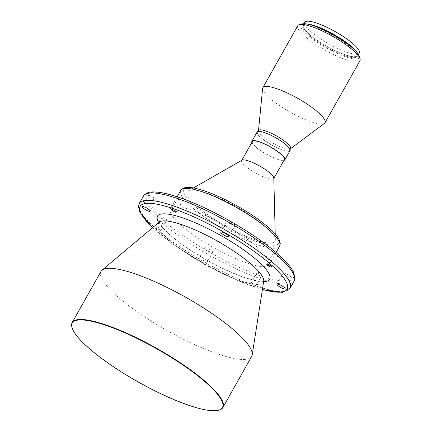 <?xml version="1.0" encoding="UTF-8"?>
<svg xmlns="http://www.w3.org/2000/svg" width="432" height="432" viewBox="0 0 432 432"><rect width="100%" height="100%" fill="white"/><g stroke="black" fill="none" stroke-linecap="round" stroke-linejoin="round"><path stroke-width="0.32" stroke-dasharray="2.16 1.62" d="M181.975 200.426A2.705 0.594 29.4 0 1 182.401 201.128A2.705 0.594 29.4 0 1 180.63 200.772A2.705 0.594 29.4 0 1 178.114 199.179A2.705 0.594 29.4 0 1 177.692 198.477A2.705 0.594 29.4 0 1 179.458 198.839A2.705 0.594 29.4 0 1 181.975 200.426M155.687 198.979A4.595 1.015 29.4 0 1 156.411 200.178A4.595 1.015 29.4 0 1 153.403 199.568A4.595 1.015 29.4 0 1 149.126 196.862A4.595 1.015 29.4 0 1 148.403 195.669A4.595 1.015 29.4 0 1 151.416 196.279A4.595 1.015 29.4 0 1 155.687 198.979M166.196 219.386A2.705 0.594 29.4 0 1 166.622 220.088A2.705 0.594 29.4 0 1 164.851 219.726A2.705 0.594 29.4 0 1 162.335 218.138A2.705 0.594 29.4 0 1 161.914 217.436A2.705 0.594 29.4 0 1 163.679 217.793A2.705 0.594 29.4 0 1 166.196 219.386M156.125 229.165A2.705 0.594 -150.6 0 0 158.641 230.753A2.705 0.594 -150.6 0 0 160.407 231.115A2.705 0.594 -150.6 0 0 159.986 230.407A2.705 0.594 -150.6 0 0 157.469 228.82A2.705 0.594 -150.6 0 0 155.698 228.458A2.705 0.594 -150.6 0 0 156.125 229.165M211.955 251.176A4.595 1.015 29.4 0 1 212.679 252.369A4.595 1.015 29.4 0 1 209.671 251.759A4.595 1.015 29.4 0 1 205.394 249.053A4.595 1.015 29.4 0 1 204.671 247.86A4.595 1.015 29.4 0 1 207.679 248.47A4.595 1.015 29.4 0 1 211.955 251.176M199.184 260.08A4.595 1.015 -150.6 0 0 203.456 262.78A4.595 1.015 -150.6 0 0 206.464 263.396A4.595 1.015 -150.6 0 0 205.74 262.197A4.595 1.015 -150.6 0 0 201.469 259.497A4.595 1.015 -150.6 0 0 198.461 258.881A4.595 1.015 -150.6 0 0 199.184 260.08M261.549 274.239A2.705 0.594 29.4 0 1 261.976 274.941A2.705 0.594 29.4 0 1 260.204 274.579A2.705 0.594 29.4 0 1 257.688 272.992A2.705 0.594 29.4 0 1 257.267 272.29A2.705 0.594 29.4 0 1 259.033 272.646A2.705 0.594 29.4 0 1 261.549 274.239M251.478 284.018A2.705 0.594 -150.6 0 0 253.989 285.606A2.705 0.594 -150.6 0 0 255.76 285.968A2.705 0.594 -150.6 0 0 255.339 285.26A2.705 0.594 -150.6 0 0 252.823 283.673A2.705 0.594 -150.6 0 0 251.051 283.311A2.705 0.594 -150.6 0 0 251.478 284.018M290.536 276.556A4.595 1.015 29.4 0 1 291.26 277.754A4.595 1.015 29.4 0 1 288.252 277.139A4.595 1.015 29.4 0 1 283.975 274.439A4.595 1.015 29.4 0 1 283.252 273.24A4.595 1.015 29.4 0 1 286.265 273.85A4.595 1.015 29.4 0 1 290.536 276.556M277.328 255.28A2.705 0.594 29.4 0 1 277.754 255.982A2.705 0.594 29.4 0 1 275.983 255.625A2.705 0.594 29.4 0 1 273.467 254.032A2.705 0.594 29.4 0 1 273.046 253.33A2.705 0.594 29.4 0 1 274.811 253.692A2.705 0.594 29.4 0 1 277.328 255.28M234.268 224.365A4.595 1.015 29.4 0 1 234.992 225.558A4.595 1.015 29.4 0 1 231.984 224.948A4.595 1.015 29.4 0 1 227.713 222.242A4.595 1.015 29.4 0 1 226.989 221.049A4.595 1.015 29.4 0 1 229.997 221.659A4.595 1.015 29.4 0 1 234.268 224.365M304.646 22.318A31.352 6.917 -150.6 0 0 309.582 30.478A31.352 6.917 -150.6 0 0 338.742 48.924A31.352 6.917 -150.6 0 0 359.278 53.098M306.607 23.944A31.352 6.917 -150.6 0 0 303.097 25.072A31.352 6.917 -150.6 0 0 308.032 33.237A31.352 6.917 -150.6 0 0 337.192 51.678A31.352 6.917 -150.6 0 0 357.728 55.858A31.352 6.917 -150.6 0 0 356.875 52.267M309.069 24.44A30.812 6.799 -150.6 0 0 303.566 25.337A30.812 6.799 -150.6 0 0 308.416 33.361A30.812 6.799 -150.6 0 0 337.073 51.484A30.812 6.799 -150.6 0 0 357.253 55.593A30.812 6.799 -150.6 0 0 355.169 50.42M351.886 48.487A30.812 6.799 -150.6 0 0 323.228 30.364A30.812 6.799 -150.6 0 0 303.048 26.255A30.812 6.799 -150.6 0 0 307.897 34.279A30.812 6.799 -150.6 0 0 336.555 52.407A30.812 6.799 -150.6 0 0 356.74 56.511A30.812 6.799 -150.6 0 0 351.886 48.487M302.27 23.9A33.518 7.393 -150.6 0 0 305.969 33.658A33.518 7.393 -150.6 0 0 340.34 54.772A33.518 7.393 -150.6 0 0 359.159 55.955M297.772 25.704A35.678 7.868 -150.6 0 0 303.388 34.997A35.678 7.868 -150.6 0 0 336.571 55.982A35.678 7.868 -150.6 0 0 359.942 60.734M262.602 88.468A35.678 7.868 -150.6 0 0 268.445 97.011A35.678 7.868 -150.6 0 0 300.148 117.31A35.678 7.868 -150.6 0 0 324.475 123.336M258.59 130.486A18.382 4.055 -150.6 0 0 258.471 130.869A18.382 4.055 -150.6 0 0 261.484 135.27A18.382 4.055 -150.6 0 0 277.814 145.724A18.382 4.055 -150.6 0 0 290.347 148.829A18.382 4.055 -150.6 0 0 290.617 148.527M286.686 145.579A18.382 4.055 -150.6 0 0 269.595 134.768A18.382 4.055 -150.6 0 0 257.553 132.322A18.382 4.055 -150.6 0 0 260.447 137.106A18.382 4.055 -150.6 0 0 277.544 147.917A18.382 4.055 -150.6 0 0 289.58 150.368A18.382 4.055 -150.6 0 0 286.686 145.579M257.083 132.057A18.922 4.174 -150.6 0 0 260.064 136.982A18.922 4.174 -150.6 0 0 277.657 148.111A18.922 4.174 -150.6 0 0 290.05 150.633M251.894 142.371A18.922 4.174 -150.6 0 0 254.885 146.167A18.922 4.174 -150.6 0 0 270.529 156.373A18.922 4.174 -150.6 0 0 283.916 160.418M252.38 141.507A18.382 4.055 -150.6 0 0 255.274 146.291A18.382 4.055 -150.6 0 0 272.365 157.102A18.382 4.055 -150.6 0 0 284.402 159.554M242.055 160.148A18.382 4.055 -150.6 0 0 241.661 160.531A18.382 4.055 -150.6 0 0 244.555 165.316A18.382 4.055 -150.6 0 0 261.646 176.126A18.382 4.055 -150.6 0 0 273.688 178.578A18.382 4.055 -150.6 0 0 273.807 178.038M267.106 228.091A50.274 11.086 -150.6 0 0 223.171 199.827A50.274 11.086 -150.6 0 0 188.509 190.766A50.274 11.086 -150.6 0 0 195.334 204.903A50.274 11.086 -150.6 0 0 244.868 235.715A50.274 11.086 -150.6 0 0 275.357 239.706A50.274 11.086 -150.6 0 0 267.106 228.091M260.35 249.799A56.765 12.517 -150.6 0 0 207.56 216.41A56.765 12.517 -150.6 0 0 170.381 208.845A56.765 12.517 -150.6 0 0 179.318 223.625A56.765 12.517 -150.6 0 0 232.108 257.013A56.765 12.517 -150.6 0 0 269.282 264.573A56.765 12.517 -150.6 0 0 260.35 249.799M100.991 271.426A86.497 19.078 -150.6 0 0 114.604 293.944A86.497 19.078 -150.6 0 0 195.053 344.817A86.497 19.078 -150.6 0 0 251.705 356.346M71.993 327.456A86.497 19.078 -150.6 0 0 85.774 345.114A86.497 19.078 -150.6 0 0 157.718 391.981A86.497 19.078 -150.6 0 0 218.797 410.179M159.046 222.226A60.275 13.295 -150.6 0 0 167.816 238.772A60.275 13.295 -150.6 0 0 225.974 275.168A60.275 13.295 -150.6 0 0 263.709 281.2M270.194 229.084A54.599 12.042 -150.6 0 0 203.315 190.609A54.599 12.042 -150.6 0 0 192.251 203.909A54.599 12.042 -150.6 0 0 259.13 242.379A54.599 12.042 -150.6 0 0 270.194 229.084M180.733 190.469A56.765 12.517 -150.6 0 0 189.67 205.249A56.765 12.517 -150.6 0 0 242.46 238.637A56.765 12.517 -150.6 0 0 279.639 246.197M280.028 256.154A84.332 18.603 -150.6 0 0 176.731 196.727A84.332 18.603 -150.6 0 0 159.635 217.264A84.332 18.603 -150.6 0 0 262.937 276.691A84.332 18.603 -150.6 0 0 280.028 256.154M143.44 196.085A86.497 19.078 -150.6 0 0 157.059 218.603A86.497 19.078 -150.6 0 0 237.503 269.482A86.497 19.078 -150.6 0 0 294.154 281.005M139.298 203.434A86.497 19.078 -150.6 0 0 152.917 225.952A86.497 19.078 -150.6 0 0 233.361 276.831A86.497 19.078 -150.6 0 0 290.012 288.36M152.669 227.588A84.332 18.603 -150.6 0 0 153.425 228.29A84.332 18.603 -150.6 0 0 262.429 289.429M158.701 222.518A64.336 14.191 -150.6 0 0 167.697 232.902A64.336 14.191 -150.6 0 0 263.644 281.648M176.186 212.155L182.401 201.128M150.201 211.205L156.411 200.178M160.407 231.115L166.622 220.088M206.464 263.396L212.679 252.369M255.76 285.968L261.976 274.941M285.05 288.776L291.26 277.754M271.539 267.008L277.754 255.982M228.782 236.585L234.992 225.558M303.858 23.717L303.097 25.072M303.566 25.337L303.048 26.255M258.039 131.458L257.553 132.322M193.46 187.931L188.509 190.766M177.179 196.776L170.381 208.845M152.582 227.659L175.711 245.997L204.806 264.179L235.413 279.558L262.408 289.543M159.392 221.584C159.052 221.211 159.824 225.331 168.566 233.404C181.31 245.398 206.653 261.36 228.452 271.026C240.16 276.221 249.599 279.412 256.775 280.595C263.601 281.551 263.574 280.552 264.082 280.573M276.086 252.504L269.282 264.573M275.216 233.998L275.357 239.706M290.066 149.504L289.58 150.368M357.253 55.593L356.74 56.511M358.49 54.502L357.728 55.858M220.774 232.076L226.989 221.049M266.83 264.357L273.046 253.33M277.042 284.267L283.252 273.24M251.051 283.311L257.267 272.29M198.461 258.881L204.671 247.86M155.698 228.458L161.914 217.436M142.193 206.69L148.403 195.669M171.477 209.504L177.692 198.477"/><path stroke-width="0.65" d="M171.904 210.206A2.705 0.594 -150.6 0 0 174.42 211.793A2.705 0.594 -150.6 0 0 176.186 212.155A2.705 0.594 -150.6 0 0 175.765 211.453A2.705 0.594 -150.6 0 0 173.248 209.86A2.705 0.594 -150.6 0 0 171.477 209.504A2.705 0.594 -150.6 0 0 171.904 210.206M142.916 207.889A4.595 1.015 -150.6 0 0 147.188 210.589A4.595 1.015 -150.6 0 0 150.201 211.205A4.595 1.015 -150.6 0 0 149.477 210.006A4.595 1.015 -150.6 0 0 145.201 207.306A4.595 1.015 -150.6 0 0 142.193 206.69A4.595 1.015 -150.6 0 0 142.916 207.889M277.765 285.46A4.595 1.015 -150.6 0 0 282.037 288.166A4.595 1.015 -150.6 0 0 285.05 288.776A4.595 1.015 -150.6 0 0 284.326 287.582A4.595 1.015 -150.6 0 0 280.049 284.877A4.595 1.015 -150.6 0 0 277.042 284.267A4.595 1.015 -150.6 0 0 277.765 285.46M267.257 265.059A2.705 0.594 -150.6 0 0 269.773 266.647A2.705 0.594 -150.6 0 0 271.539 267.008A2.705 0.594 -150.6 0 0 271.118 266.306A2.705 0.594 -150.6 0 0 268.601 264.713A2.705 0.594 -150.6 0 0 266.83 264.357A2.705 0.594 -150.6 0 0 267.257 265.059M221.497 233.269A4.595 1.015 -150.6 0 0 225.769 235.975A4.595 1.015 -150.6 0 0 228.782 236.585A4.595 1.015 -150.6 0 0 228.058 235.386A4.595 1.015 -150.6 0 0 223.781 232.686A4.595 1.015 -150.6 0 0 220.774 232.076A4.595 1.015 -150.6 0 0 221.497 233.269M358.49 54.502L359.278 53.098A31.352 6.917 -150.6 0 0 354.343 44.939A31.352 6.917 -150.6 0 0 325.183 26.492A31.352 6.917 -150.6 0 0 304.646 22.318L303.858 23.717M356.875 52.267A31.352 6.917 -150.6 0 0 352.793 47.693A31.352 6.917 -150.6 0 0 306.607 23.944M355.169 50.42A30.812 6.799 -150.6 0 0 352.404 47.569A30.812 6.799 -150.6 0 0 309.069 24.44M290.52 148.7L324.475 123.336A35.678 7.868 -150.6 0 0 324.999 122.753L359.942 60.734A35.678 7.868 -150.6 0 0 360.007 58.73L359.159 55.955A33.518 7.393 -150.6 0 0 353.819 49.113A33.518 7.393 -150.6 0 0 325.939 30.953A33.518 7.393 -150.6 0 0 302.27 23.9L299.452 24.608A35.678 7.868 -150.6 0 0 297.772 25.704L262.829 87.723A35.678 7.868 -150.6 0 0 262.602 88.468L258.493 130.653M360.007 58.73A35.678 7.868 -150.6 0 0 354.326 51.446A35.678 7.868 -150.6 0 0 324.648 32.114A35.678 7.868 -150.6 0 0 299.452 24.608M324.999 122.753A35.678 7.868 -150.6 0 0 319.383 113.465A35.678 7.868 -150.6 0 0 286.2 92.475A35.678 7.868 -150.6 0 0 262.829 87.723M290.066 149.504L290.617 148.527A18.382 4.055 -150.6 0 0 287.723 143.743A18.382 4.055 -150.6 0 0 270.626 132.932A18.382 4.055 -150.6 0 0 258.59 130.486L258.039 131.458M283.916 160.418A18.922 4.174 -150.6 0 0 284.877 159.818L290.05 150.633A18.922 4.174 -150.6 0 0 287.075 145.708A18.922 4.174 -150.6 0 0 269.476 134.579A18.922 4.174 -150.6 0 0 257.083 132.057L251.91 141.242A18.922 4.174 -150.6 0 0 251.894 142.371M284.877 159.818A18.922 4.174 -150.6 0 0 281.896 154.894A18.922 4.174 -150.6 0 0 264.298 143.764A18.922 4.174 -150.6 0 0 251.91 141.242M273.818 178.346L284.402 159.554A18.382 4.055 -150.6 0 0 281.513 154.769A18.382 4.055 -150.6 0 0 264.416 143.959A18.382 4.055 -150.6 0 0 252.38 141.507L241.79 160.299M275.216 233.998L273.807 178.038A18.382 4.055 -150.6 0 0 270.794 173.788A18.382 4.055 -150.6 0 0 254.729 163.458A18.382 4.055 -150.6 0 0 242.055 160.148L193.46 187.931M218.376 410.281L218.797 410.179A86.497 19.078 -150.6 0 0 222.869 407.516L251.705 356.346A86.497 19.078 -150.6 0 0 252.218 354.834A86.497 19.078 -150.6 0 0 238.086 333.828A86.497 19.078 -150.6 0 0 160.688 284.353A86.497 19.078 -150.6 0 0 102.017 270.2A86.497 19.078 -150.6 0 0 100.991 271.426L72.155 322.596A86.497 19.078 -150.6 0 0 71.993 327.456L72.117 327.872A86.173 19.008 -150.6 0 0 85.849 345.465A86.173 19.008 -150.6 0 0 157.523 392.153A86.173 19.008 -150.6 0 0 218.376 410.281A86.173 19.008 -150.6 0 0 208.867 385.198A86.173 19.008 -150.6 0 0 120.501 330.917A86.173 19.008 -150.6 0 0 72.117 327.872M222.869 407.516A86.497 19.078 -150.6 0 0 209.25 384.998A86.497 19.078 -150.6 0 0 128.806 334.125A86.497 19.078 -150.6 0 0 72.155 322.596M264.082 280.573L263.709 281.2A60.275 13.295 -150.6 0 0 253.865 266.56A60.275 13.295 -150.6 0 0 199.93 232.087A60.275 13.295 -150.6 0 0 159.046 222.226L159.392 221.584M270.702 231.422A56.765 12.517 -150.6 0 0 217.912 198.034A56.765 12.517 -150.6 0 0 180.733 190.469C183.854 186.316 189.086 187.31 193.363 187.915C201.469 189.421 211.615 193.104 223.803 198.963C243.054 208.478 258.66 218.603 270.632 229.338C274.693 233.086 277.506 236.439 279.077 239.398L280.282 243.497L279.639 246.197A56.765 12.517 -150.6 0 0 270.702 231.422M280.535 258.487A86.497 19.078 -150.6 0 0 200.092 207.614A86.497 19.078 -150.6 0 0 143.44 196.085C147.069 190.944 154.121 191.63 160.499 192.521C165.78 193.358 171.968 194.983 179.064 197.408C194.141 202.619 210.535 210.163 228.247 220.039C249.934 232.303 267.338 244.42 280.465 256.403C286.924 262.381 291.276 267.624 293.522 272.133L294.997 277.776L294.154 281.005A86.497 19.078 -150.6 0 0 280.535 258.487M262.408 289.543L282.188 292.405L290.012 288.36A86.497 19.078 -150.6 0 0 276.394 265.837A86.497 19.078 -150.6 0 0 195.95 214.963A86.497 19.078 -150.6 0 0 139.298 203.434L138.456 206.642L139.892 212.225L152.582 227.659M262.429 289.429A84.332 18.603 -150.6 0 0 273.818 267.176A84.332 18.603 -150.6 0 0 171.05 207.927A84.332 18.603 -150.6 0 0 152.669 227.588M263.644 281.648A64.336 14.191 -150.6 0 0 259.546 262.57A64.336 14.191 -150.6 0 0 190.15 220.639A64.336 14.191 -150.6 0 0 158.701 222.518M180.733 190.469L177.179 196.776M143.44 196.085L139.298 203.434M159.046 222.226L102.017 270.2M263.709 281.2L252.218 354.834M294.154 281.005L290.012 288.36M279.639 246.197L276.086 252.504"/></g></svg>
